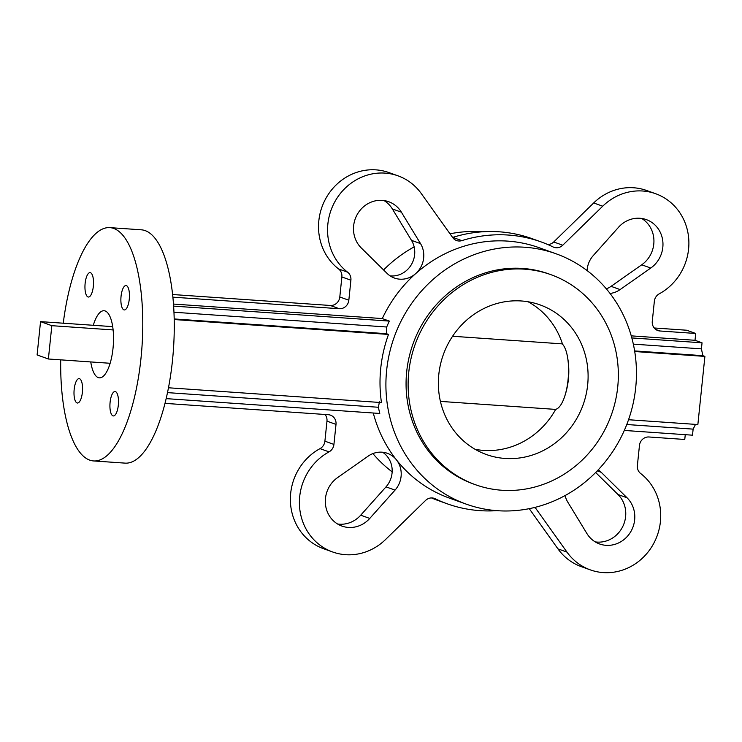 <?xml version="1.0" encoding="UTF-8"?>
<svg xmlns="http://www.w3.org/2000/svg" width="742" height="742" viewBox="0 0 742 742"><rect width="100%" height="100%" fill="white"/><g stroke="black" fill="none" stroke-linecap="round" stroke-linejoin="round"><path stroke-width="1.11" d="M110.104 402.266A12.224 4.22 -86 0 0 113.359 415.937A12.224 4.22 -86 0 0 118.312 405.215A12.224 4.22 -86 0 0 115.056 391.535A12.224 4.22 -86 0 0 110.104 402.266M121.057 296.271A12.224 4.22 -86 0 0 124.313 309.943A12.224 4.22 -86 0 0 129.266 299.221A12.224 4.22 -86 0 0 126.01 285.54A12.224 4.22 -86 0 0 121.057 296.271M85.135 283.361A12.224 4.22 -86 0 0 88.391 297.032A12.224 4.22 -86 0 0 93.344 286.31A12.224 4.22 -86 0 0 90.088 272.639A12.224 4.22 -86 0 0 85.135 283.361M74.181 389.355A12.224 4.22 -86 0 0 77.437 403.027A12.224 4.22 -86 0 0 82.39 392.305A12.224 4.22 -86 0 0 79.134 378.633A12.224 4.22 -86 0 0 74.181 389.355M90.756 361.938A33.631 11.603 -86 0 0 99.391 377.836A33.631 11.603 -86 0 0 113.016 348.341A33.631 11.603 -86 0 0 104.056 310.74A33.631 11.603 -86 0 0 93.297 325.293M60.714 359.851A116.939 40.337 -86 0 0 93.622 460.949A116.939 40.337 -86 0 0 140.98 358.395A116.939 40.337 -86 0 0 109.825 227.627A116.939 40.337 -86 0 0 63.256 323.206M93.622 460.949L125.11 463.129A116.939 40.337 -86 0 0 172.469 360.584A116.939 40.337 -86 0 0 141.314 229.816L109.825 227.627M587.098 270.589A22.928 21.425 -70.2 0 1 593.238 255.6L618.54 227.265A27.519 25.701 -70.2 0 1 646.356 219.623A27.519 25.701 -70.2 0 1 662.819 247.309A27.519 25.701 -70.2 0 1 650.762 268.048L620.099 289.584A22.928 21.425 -70.2 0 1 610.035 293.442M641.672 218.454A27.519 25.701 -70.2 0 1 653.785 244.062A27.519 25.701 -70.2 0 1 641.728 264.801L611.065 286.338A22.928 21.425 -70.2 0 1 606.353 288.87M598.219 469.862A22.928 21.425 -70.2 0 1 601.215 472.302L627.027 497.761A27.519 25.701 -70.2 0 1 634.651 519.864A27.519 25.701 -70.2 0 1 599.582 543.969A27.519 25.701 -70.2 0 1 586.894 533.517L567.769 502.102A22.928 21.425 -70.2 0 1 565.107 495.563M595.668 472.496L617.993 494.515A27.519 25.701 -70.2 0 1 625.617 516.617A27.519 25.701 -70.2 0 1 595.223 541.892M685.265 434.682L684.764 439.468L648.981 436.982A9.173 8.57 109.8 0 0 639.456 445.469L637.387 465.494A9.173 8.57 109.8 0 0 640.671 473.517A55.029 51.411 -70.2 0 1 660.417 521.654A55.029 51.411 -70.2 0 1 590.28 569.865L581.246 566.619A55.029 51.411 -70.2 0 1 557.938 548.857L529.25 508.669M590.28 569.865A55.029 51.411 -70.2 0 1 566.971 552.104L535.585 508.122A9.173 8.57 109.8 0 0 534.982 507.38M172.858 297.162L339.307 308.718A9.173 8.57 109.8 0 0 348.833 300.232L350.901 280.207A9.173 8.57 109.8 0 0 347.608 272.184A55.029 51.411 -70.2 0 1 334.252 202.863A55.029 51.411 -70.2 0 1 398.009 175.835A55.029 51.411 -70.2 0 1 421.317 193.597L452.703 237.579A9.173 8.57 109.8 0 0 456.59 240.547A9.173 8.57 109.8 0 0 461.821 240.631A139.106 129.952 -70.2 0 1 541.187 241.938A139.106 129.952 -70.2 0 1 553.133 246.975A9.173 8.57 109.8 0 0 553.922 247.299A9.173 8.57 109.8 0 0 562.751 245.222L602.717 206.202A55.029 51.411 -70.2 0 1 655.659 193.727A55.029 51.411 -70.2 0 1 688.585 249.099A55.029 51.411 -70.2 0 1 659.248 293.832A9.173 8.57 109.8 0 0 654.351 301.289L652.283 321.305A9.173 8.57 109.8 0 0 657.774 330.533A9.173 8.57 109.8 0 0 659.935 330.988L695.718 333.473L695.013 340.29L631.247 335.857M382.659 452.24A22.928 21.425 -70.2 0 1 387.426 456.645A22.928 21.425 -70.2 0 1 392.054 473.136A22.928 21.425 -70.2 0 1 386.016 486.863L360.714 515.189A27.519 25.701 -70.2 0 1 337.582 524M368.19 456.117A22.928 21.425 -70.2 0 1 387.37 453.316A22.928 21.425 -70.2 0 1 396.46 459.882A22.928 21.425 -70.2 0 1 401.088 476.383A22.928 21.425 -70.2 0 1 395.041 490.11L369.748 518.435A27.519 25.701 -70.2 0 1 341.932 526.078A27.519 25.701 -70.2 0 1 325.432 503.957A27.519 25.701 -70.2 0 1 337.517 477.653L368.19 456.117M168.49 387.778L381.462 402.572A132.994 124.239 -70.2 0 1 380.748 368.208A132.994 124.239 -70.2 0 1 388.502 334.429L386.452 333.687L386.712 327.009A132.994 124.239 -70.2 0 1 389.318 321.091L382.288 318.568A132.994 124.239 -70.2 0 1 415.715 273.585A22.928 21.425 -70.2 0 1 394.438 278.046A22.928 21.425 -70.2 0 1 387.074 273.399L361.261 247.939A27.519 25.701 -70.2 0 1 357.598 213.863A27.519 25.701 -70.2 0 1 388.706 201.731A27.519 25.701 -70.2 0 1 401.394 212.184L420.519 243.599A22.928 21.425 -70.2 0 1 423.663 257.956A22.928 21.425 -70.2 0 1 415.715 273.585A132.994 124.239 -70.2 0 1 539.119 247.698L556.157 253.82A132.994 124.239 -70.2 0 1 635.708 387.621A132.994 124.239 -70.2 0 1 466.208 504.133A132.994 124.239 -70.2 0 1 386.647 370.323A132.994 124.239 -70.2 0 1 556.157 253.82M384.022 200.563A27.519 25.701 -70.2 0 1 392.36 208.938L411.485 240.352A22.928 21.425 -70.2 0 1 414.63 254.71A22.928 21.425 -70.2 0 1 406.681 270.338A22.928 21.425 -70.2 0 1 390.116 275.876M587.664 384.885A79.487 74.256 -70.2 0 1 486.353 454.521A79.487 74.256 -70.2 0 1 438.8 374.543A79.487 74.256 -70.2 0 1 540.111 304.906A79.487 74.256 -70.2 0 1 587.664 384.885M475.501 484.73L473.442 483.988A111.588 104.251 -70.2 0 1 406.69 371.714A111.588 104.251 -70.2 0 1 548.913 273.956L550.972 274.698A111.588 104.251 -70.2 0 1 617.724 386.972A111.588 104.251 -70.2 0 1 475.501 484.73A111.588 104.251 -70.2 0 1 408.74 372.456A111.588 104.251 -70.2 0 1 550.972 274.698M383.586 269.958A132.994 124.239 -70.2 0 1 414.147 246.891M450.004 233.795A132.994 124.239 -70.2 0 1 482.402 231.801M166.18 398.63L379.774 413.461A132.994 124.239 -70.2 0 1 378.411 407.265L379.412 401.83M466.208 504.133L449.17 498.012A132.994 124.239 -70.2 0 1 396.46 459.892A132.994 124.239 -70.2 0 1 373.272 413.006M392.156 471.866A132.994 124.239 -70.2 0 1 372.901 453.585M172.58 294.518L330.273 305.472A9.173 8.57 109.8 0 0 339.799 296.986L341.867 276.961A9.173 8.57 109.8 0 0 338.575 268.938A55.029 51.411 -70.2 0 1 325.219 199.617A55.029 51.411 -70.2 0 1 388.975 172.589L398.009 175.835M452.601 237.44A9.173 8.57 109.8 0 0 452.787 237.384A139.106 129.952 -70.2 0 1 532.153 238.692L541.187 241.938M547.772 244.526A9.173 8.57 109.8 0 0 553.717 241.975L593.683 202.956A55.029 51.411 -70.2 0 1 646.625 190.49L655.659 193.727M654.194 327.973L686.684 330.227L695.718 333.473M496.852 510.654A139.106 129.952 -70.2 0 1 447.101 503.762L438.068 500.516A139.106 129.952 -70.2 0 1 431.482 497.928M447.101 503.762A139.106 129.952 -70.2 0 1 435.146 498.735A9.173 8.57 109.8 0 0 434.367 498.401A9.173 8.57 109.8 0 0 425.537 500.479L385.571 539.508A55.029 51.411 -70.2 0 1 332.629 551.974L323.595 548.728A55.029 51.411 -70.2 0 1 290.4 501.351A55.029 51.411 -70.2 0 1 320.006 448.632A9.173 8.57 109.8 0 0 324.903 441.175L326.972 421.15A9.173 8.57 109.8 0 0 325.061 414.481M173.461 304.062L382.288 318.568M332.629 551.974A55.029 51.411 -70.2 0 1 299.434 504.597A55.029 51.411 -70.2 0 1 329.04 451.869A9.173 8.57 109.8 0 0 333.928 444.421L336.005 424.396A9.173 8.57 109.8 0 0 330.515 415.168A9.173 8.57 109.8 0 0 328.354 414.713L165.021 403.37M628.548 419.731L697.86 424.545L704.9 356.401L702.85 355.668L701.422 348.87L702.043 342.813L695.013 340.29M624.319 430.443L692.499 435.183L693.13 429.126L695.514 424.378M389.318 321.091L173.6 306.112M378.411 407.265L167.516 392.62M388.502 334.429L174.185 319.542M386.452 333.687L174.175 318.949M386.712 327.009L173.943 312.234M631.822 337.935L702.043 342.813M634.725 351.532L704.9 356.401M634.633 350.929L702.85 355.668M626.786 424.517L693.13 429.126M633.334 344.14L701.422 348.87M51.829 325.682L40.541 321.629L37.1 354.936L48.388 358.998L51.829 325.682L113.109 329.94M48.388 358.998L110.141 363.283M40.541 321.629L112.691 326.638M528.091 301.762A79.181 73.977 -70.2 0 1 562.547 344.232M555.712 409.324A79.181 73.977 -70.2 0 1 475.084 449.29M567.268 355.659A33.631 11.603 94 0 1 564.365 397.378A79.181 79.181 0 0 0 567.268 355.659A33.631 11.603 94 0 0 562.195 343.871L452.583 336.256M440.414 401.394L555.424 409.389A33.631 11.603 94 0 0 564.365 397.378M617.993 494.515L627.027 497.761M557.938 548.857L566.971 552.104M411.485 240.352L420.519 243.599M386.016 486.863L395.041 490.11M597.254 470.882L601.215 472.302M611.065 286.338L620.099 289.584M330.273 305.472L339.307 308.718M339.799 296.986L348.833 300.232M341.867 276.961L350.901 280.207M338.575 268.938L347.608 272.184M452.787 237.384L461.821 240.631M553.717 241.975L562.751 245.222M593.683 202.956L602.717 206.202M655.817 329.513L659.935 330.988M534.119 507.593L535.585 508.122M433.541 498.151L435.146 498.735M320.006 448.632L329.04 451.869M324.903 441.175L333.928 444.421M326.972 421.15L336.005 424.396M392.36 208.938L401.394 212.184M360.714 515.189L369.748 518.435M641.728 264.801L650.762 268.048"/></g></svg>
